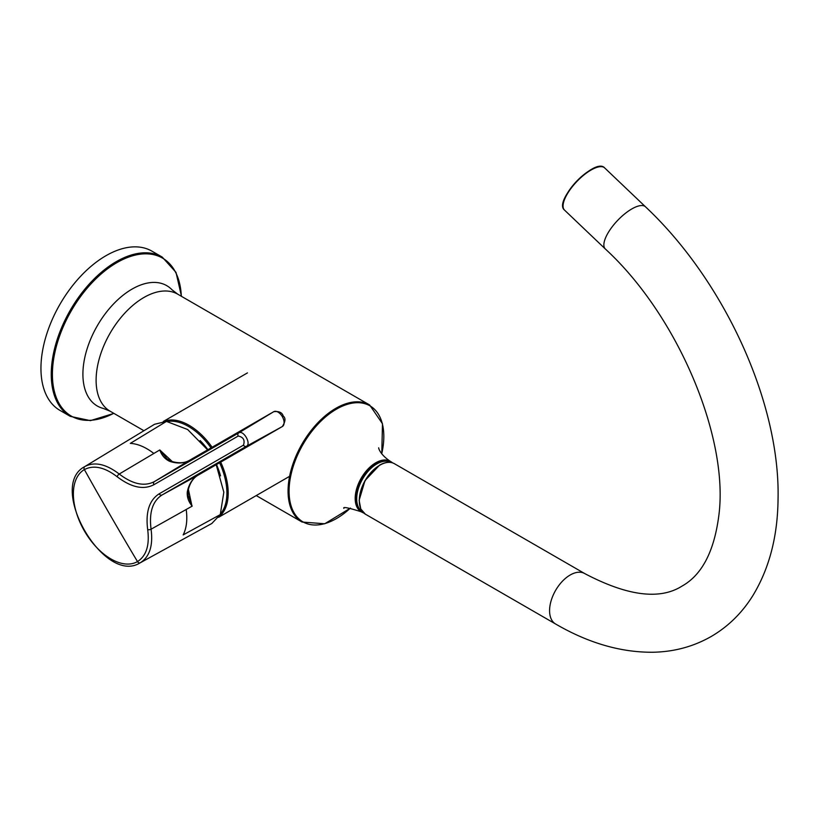 <?xml version="1.0" encoding="UTF-8"?>
<svg xmlns="http://www.w3.org/2000/svg" width="819" height="819" viewBox="0 0 819 819"><rect width="100%" height="100%" fill="white"/><g stroke="black" fill="none" stroke-linecap="round" stroke-linejoin="round"><path stroke-width="1.23" d="M59.992 410.411A91.943 53.081 -60 0 1 59.992 304.238A91.943 53.081 -60 0 1 151.935 251.157L162.244 257.105A91.943 53.081 -60 0 0 116.267 261.66A91.943 53.081 -60 0 0 56.204 342.68A91.943 53.081 -60 0 0 70.291 416.359L59.992 410.411M207.606 449.866L187.653 429.525L166.452 421.406L154.566 424.273L84.531 466.728A55.528 32.054 60 0 1 84.869 466.523C94.584 461.466 106.03 463.974 119.226 474.027C132.678 484.244 144.4 486.773 154.392 481.603L238.708 432.923C243.438 429.647 251.617 443.806 246.417 446.273A2.447 2.007 -120 0 1 243.489 445.137C245.116 440.141 243.366 437.1 238.227 436.025L153.911 484.705C143.489 490.1 131.255 487.459 117.209 476.781C104.597 467.158 93.653 464.762 84.377 469.594A2.447 2.007 -120 0 1 84.869 466.523M211.834 523.464L220.27 514.608L223.833 492.188L216.196 464.731M166.452 421.406L130.323 443.376C137.858 443.806 145.7 447.174 153.849 453.46L159.787 449.948L166.974 458.732L170.782 461.128L169.615 461.312C165.09 459.162 161.855 455.518 159.92 450.368L160.012 450.348M159.787 449.948L172.348 461.619M188.39 489.393L191.912 505.784C188.421 501.525 186.886 496.908 187.285 491.922A55.784 32.207 60 0 1 198.003 475.235L162.101 494.952C152.641 500.972 148.966 512.387 151.075 529.197C153.204 545.608 149.642 556.777 140.397 562.694A55.528 32.054 60 0 1 140.049 562.888C104.146 585.534 46.97 486.496 84.531 466.728M198.065 475.194A2.447 2.007 -120 0 1 198.034 475.215C193.008 478.112 189.67 483.374 188.022 491.001L188.196 495.485L191.974 505.712M188.022 491.001L187.285 491.922M220.27 514.608L183.169 534.909C186.558 528.163 187.571 519.696 186.2 509.49L192.209 506.101M140.397 562.694A2.447 2.007 60 0 1 137.49 561.588A3003.519 2452.362 -120 0 1 84.377 469.594A53.112 30.672 -120 0 0 84.377 530.927A53.112 30.672 -120 0 0 137.49 561.588C146.325 555.927 149.723 545.259 147.676 529.565C145.475 512.018 149.304 500.102 159.173 493.816L243.489 445.137M220.506 475.859A48.27 27.866 -120 0 0 216.482 464.568M207.903 449.703A48.27 27.866 -120 0 0 200.133 440.571M391.113 462.5A28.501 16.452 120 0 0 376.863 463.912A28.501 16.452 120 0 0 358.241 489.025A28.501 16.452 120 0 0 362.612 511.865M361.548 511.957A29.115 16.81 -60 0 1 361.22 511.773L363.697 512.97A29.115 16.81 -60 0 1 361.865 512.141A29.115 16.81 -60 0 1 357.401 488.82A29.115 16.81 -60 0 1 376.423 463.155A29.115 16.81 -60 0 1 390.98 461.711A29.115 16.81 -60 0 1 392.598 462.878L390.335 461.343A29.115 16.81 -60 0 1 390.653 461.537M343.878 508.364C342.649 506.603 348.423 507.739 361.22 511.773A29.115 16.81 -60 0 1 361.22 478.153A29.115 16.81 -60 0 1 390.335 461.343C378.419 453.357 378.47 446.56 378.716 448.034M381.726 453.798A66.994 38.677 120 0 0 336.455 409.152A66.994 38.677 120 0 0 289.076 491.205A66.994 38.677 120 0 0 336.455 518.55A66.994 38.677 120 0 0 350.378 508.097M256.245 495.577L302.057 522.031A67.578 39.015 -60 0 1 291.697 467.874A67.578 39.015 -60 0 1 335.841 408.323A67.578 39.015 -60 0 1 369.635 404.975L177.682 294.154L171.939 289.711A69.472 40.111 -60 0 0 97.297 325.778A69.472 40.111 -60 0 0 103.378 408.456L110.104 411.199A67.578 39.015 -60 0 1 110.104 333.169A67.578 39.015 -60 0 1 177.682 294.154M181.327 296.253A91.216 52.662 120 0 0 116.902 262.623A91.216 52.662 120 0 0 52.426 372.502A91.216 52.662 120 0 0 113.749 413.308M153.911 484.705A2.447 2.007 -120 0 1 154.392 481.603L189.424 460.37A55.784 32.207 60 0 1 169.615 461.312M117.209 476.781A2.447 1.157 -51.6 0 1 119.226 474.027L153.849 453.47M282.463 426.464A2.447 2.007 -120 0 1 282.32 426.545L246.417 446.273L162.101 494.952A2.447 2.007 -120 0 1 159.173 493.816M189.476 460.329A2.447 2.007 60 0 0 189.424 460.37L273.741 411.691A2.447 2.007 60 0 1 273.771 411.67C279.074 411.056 282.227 412.53 283.241 416.093C285.8 418.018 285.503 421.498 282.35 426.535L198.034 475.215A2.447 2.007 -120 0 1 198.003 475.235L282.32 426.545A8.579 4.955 -120 0 0 282.32 416.646A8.579 4.955 -120 0 0 273.741 411.691L238.708 432.923A2.447 2.007 60 0 0 238.227 436.025M186.2 509.49L151.075 529.197A2.447 1.157 171.6 0 1 147.676 529.565M163.718 421.447A55.323 31.941 60 0 1 189.087 425.296A55.323 31.941 60 0 1 212.121 447.256M220.7 462.121A55.323 31.941 60 0 1 218.857 516.953M220.782 513.564A54.402 31.409 -120 0 0 219.594 462.766M211.005 447.901A54.402 31.409 -120 0 0 167.619 421.478M359.306 500.563A28.501 16.452 -60 0 1 379.463 465.407M604.688 167.936A29.115 10.79 133.6 0 0 576.791 181.572A29.115 10.79 133.6 0 0 564.526 210.104L605.333 248.976A29.115 10.79 -46.4 0 1 617.608 220.444A29.115 10.79 -46.4 0 1 645.495 206.808L604.688 167.936C595.28 156.777 552.927 201.249 564.526 210.104M605.333 248.976C678.562 316.247 729.289 438.994 718.775 515.97C714.086 551.637 701.832 575.01 682.032 586.097C659.797 600.173 627.364 595.997 584.725 573.576A29.115 16.81 120 0 0 570.167 575.01A29.115 16.81 120 0 0 551.146 600.675A29.115 16.81 120 0 0 555.61 624.006C588.472 643.11 620.976 652.528 653.122 652.241C674.395 651.801 693.918 646.467 711.691 636.209C728.623 626.187 742.444 612.499 753.142 595.147C769.358 568.202 777.661 536.23 778.05 499.211C780.323 402.846 724.344 280.815 645.495 206.808M379.893 465.161A29.115 16.81 120 0 0 360.872 490.816A29.115 16.81 120 0 0 365.335 514.148L360.79 509.008L359.132 500.307L365.028 480.538L379.586 465.131C385.288 461.916 390.243 461.445 394.451 463.718A29.115 16.81 120 0 0 379.893 465.161M563.103 205.006A28.501 10.565 -46.4 0 1 576.545 181.337A28.501 10.565 -46.4 0 1 599.528 166.759M143.919 430.722L110.104 411.199M70.291 416.359L90.397 420.638L113.913 413.4M181.49 296.355L176.003 272.369L162.244 257.105M302.057 522.031L324.733 523.771L350.43 508.097M381.767 453.839L382.483 423.751L369.635 404.975M273.771 411.67L189.445 460.35C184.429 463.257 178.204 463.513 170.782 461.128M140.049 562.888L211.834 523.474M247.461 372.891L163.309 421.478M289.598 476.32L218.632 517.291M584.725 573.576L394.451 463.718M555.61 624.006L365.335 514.148"/></g></svg>
